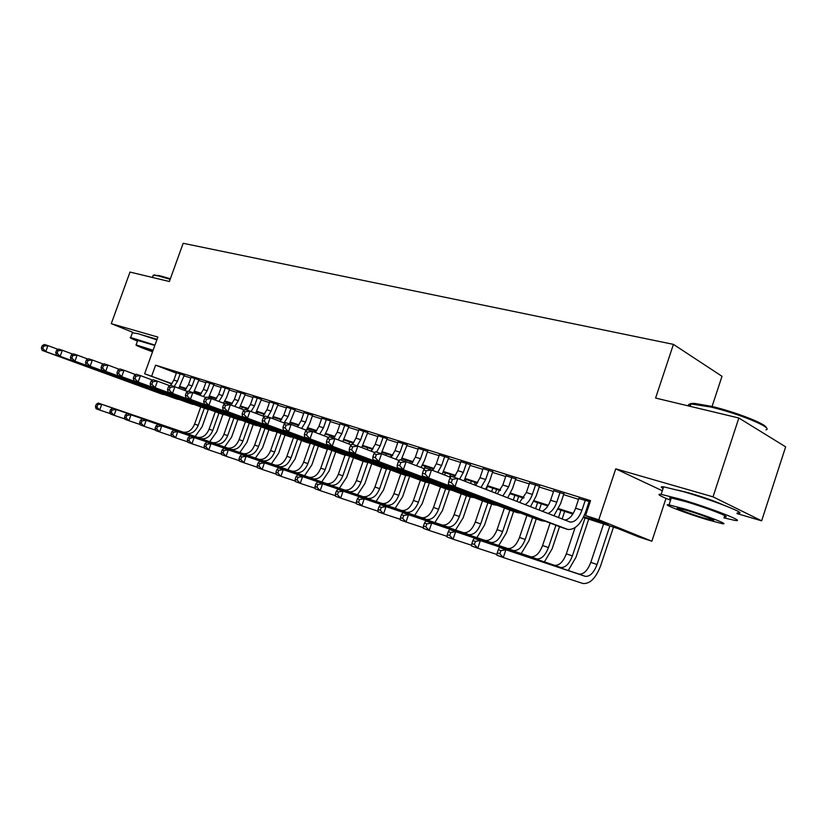 <?xml version="1.0" encoding="UTF-8"?>
<svg xmlns="http://www.w3.org/2000/svg" width="827" height="827" viewBox="0 0 827 827"><rect width="100%" height="100%" fill="white"/><g stroke="black" fill="none" stroke-linecap="round" stroke-linejoin="round"><path stroke-width="1.24" d="M157.047 339.318L142.161 334.925M723.077 504.883C715.407 501.379 704.356 497.472 689.925 493.15L678.802 490.359M712.057 406.491L722.002 376.295L673.436 344.373L183.16 243.293L169.37 281.511L130.004 272.073L111.273 323.667L132.889 332.382M673.436 344.373L655.594 398.056L738.842 418.007L785.65 446.849L761.646 520.824L713.029 496.841L615.753 468.847L598.779 519.78L651.862 541.209L639.033 537.054L618.141 528.649L583.366 517.413M736.95 513.577L761.646 520.824M665.993 498.371L651.862 541.209M738.842 418.007L713.029 496.841M184.276 375.293L176.502 372.75M198.976 379.893L191.12 377.319M214.028 384.596L206.078 381.991M229.451 389.414L221.409 386.788M245.257 394.345L237.111 391.698M261.446 399.41L253.207 396.733M278.048 404.599L269.705 401.891M295.074 409.913L286.628 407.184M312.544 415.371L303.985 412.611M330.469 420.974L321.806 418.183M348.87 426.722L340.093 423.91M367.767 432.635L358.866 429.782M387.181 438.692L378.166 435.819M407.122 444.926L397.994 442.021M427.631 451.335L418.369 448.399M448.73 457.931L439.333 454.964M470.429 464.712L460.897 461.714M492.758 471.69L483.092 468.661M515.759 478.874L505.959 475.814M539.452 486.276L529.507 483.175M563.869 493.905L553.78 490.752M583.697 516.73L608.041 524.576L585.568 515.531L590.54 500.645L155.6 365.162L176.358 373.163M184.07 375.851L190.872 377.98M198.769 380.451L205.84 382.663M213.831 385.165L221.16 387.46M229.244 389.993L236.863 392.38M245.04 394.934L252.959 397.415M261.239 400.01L269.468 402.584M277.841 405.199L286.38 407.876M294.867 410.533L303.747 413.304M312.327 415.991L321.558 418.886M330.252 421.605L339.845 424.602M348.653 427.363L358.629 430.485M367.539 433.276L377.918 436.522M386.953 439.354L397.746 442.724M406.894 445.588L418.131 449.102M427.404 452.007L439.085 455.667M448.492 458.613L460.66 462.417M470.191 465.405L482.854 469.364M492.52 472.393L505.71 476.517M515.521 479.588L529.259 483.888M539.204 487L553.532 491.486M563.621 494.639L578.559 499.322M588.793 502.527L589.806 502.837M590.168 501.762L578.807 498.578M589.041 501.772L590.054 502.092M171.778 383.966L144.642 373.763L157.854 337.075L111.273 323.667M144.642 373.763L171.995 383.676M155.6 365.162L151.692 376.037M585.568 515.531L598.779 519.78M200.279 394.675L193.89 392.277M185.879 389.269L179.614 386.912M194.076 391.977L200.527 394.407M572.853 514.012L558.246 509.287M547.877 505.938L533.88 501.42M523.656 498.112L510.238 493.781M500.159 490.525L487.289 486.369M477.344 483.154L465.012 479.164M455.191 476.001L443.365 472.176M433.668 469.043L422.318 465.374M412.756 462.283L401.86 458.768M392.422 455.718L381.96 452.338M372.636 449.319L362.598 446.084M353.387 443.107L343.753 439.995M334.656 437.049L325.404 434.061M316.41 431.156L307.52 428.283M298.64 425.419L290.101 422.659M281.325 419.816L273.117 417.17M264.444 414.368L256.556 411.815M247.986 409.045L240.409 406.605M231.932 403.865L224.655 401.508M216.271 398.8L209.272 396.536M200.982 393.859L194.252 391.688M179.893 386.457L186.437 388.566M194.552 391.181L201.354 393.373M209.572 396.03L216.643 398.314M224.954 400.992L232.315 403.359M240.709 406.078L248.369 408.538M256.866 411.288L264.826 413.851M273.427 416.632L281.707 419.299M290.411 422.111L299.023 424.882M307.83 427.724L316.793 430.619M325.714 433.493L335.038 436.501M344.073 439.416L353.78 442.548M362.919 445.495L373.029 448.761M382.281 451.749L392.815 455.139M402.191 458.168L413.149 461.704M422.649 464.764L434.072 468.454M443.685 471.555L455.594 475.391M465.343 478.544L477.737 482.544M487.62 485.728L500.552 489.904M510.569 493.13L524.06 497.482M534.211 500.759L548.28 505.297M558.576 508.615L573.256 513.36M615.753 468.847L662.313 490.742M578.931 498.216L575.582 508.223C572.863 515.49 569.265 519.439 564.81 520.059M585.309 500.201L581.95 510.249C578.859 518.312 574.92 522.25 570.154 522.064L457.807 478.482L454.995 486.721L567.973 529.497C575.147 529.807 581.061 523.904 585.702 511.779L589.165 501.41M449.764 478.451L451.149 476.321L457.807 478.482L452.431 479.319L449.764 478.451L448.637 481.748L451.304 482.617L452.431 479.319M451.304 482.617L454.995 486.721L448.348 484.519L561.099 527.254M448.348 484.519L448.637 481.748M603.596 523.946L590.809 562.35C587.677 570.485 583.779 574.403 579.117 574.114L499.425 547.443L505.897 549.769L503.271 557.543L583.066 583.531C590.064 583.976 595.916 578.063 600.629 565.792L613.469 527.13M609.861 525.972L597.042 564.531C593.91 572.697 590.013 576.636 585.361 576.357L505.897 549.769L500.893 550.637L498.309 549.707L497.254 552.808L499.839 553.749L500.893 550.637M499.839 553.749L503.271 557.543L496.81 555.175L497.254 552.808M499.425 547.443L498.309 549.707M690.359 405.83C688.529 403.958 690.018 403.162 694.804 403.431L711.375 406.326C735.368 411.846 767.301 424.375 766.195 427.755M765.967 429.833C774.124 428.19 738.511 413.386 710.662 406.998L690.979 403.969C688.581 404.124 687.837 404.806 688.757 406.005M723.904 517.878L734.738 520.359C748.187 522.695 710.393 507.902 680.321 499.167L661.135 494.339C656.338 493.822 659.47 495.797 670.552 500.232M737.188 512.864C750.689 515.004 712.946 500.087 682.844 491.507L663.616 486.824C660.711 486.493 660.525 487.041 663.068 488.488M670.935 499.074C669.084 498.05 669.208 497.689 671.297 497.968L685.252 501.493C706.827 507.768 733.869 518.343 724.287 516.699M707.426 519.769L722.033 523.615C731.585 525.383 704.49 514.88 682.947 508.502L669.022 504.883C659.946 503.292 686.255 513.464 707.426 519.769M687.402 510.559L678.357 508.202C672.454 507.158 689.501 513.743 703.188 517.816L712.523 520.266C718.611 521.392 701.255 514.663 687.402 510.559M153.409 275.184L159.508 275.639L170.362 278.771M170.155 279.33L158.805 276.042L153.977 275.195L152.871 276.104M154.959 345.117L130.666 337.519C129.095 337.416 131.369 338.625 137.468 341.127M156.851 339.866L137.975 333.653L132.361 332.816M137.706 340.466L154.835 345.459M153.109 350.255L136.104 344.9C135.08 345.117 140.559 347.423 152.55 351.806M153.005 350.545L142.637 347.299L152.654 351.527M553.894 490.401L550.586 500.242C548.59 505.804 545.799 509.484 542.223 511.282M560.086 492.334L556.767 502.216C554.638 508.098 551.692 511.861 547.919 513.495M553.883 515.81L560.561 503.757L563.993 493.554M423.61 469.932L422.504 473.168L425.078 474.005L426.184 470.77L423.61 469.932L425.078 467.875L431.508 469.953L428.737 478.047L541.768 520.803L545.096 521.206M450.508 477.313L431.508 469.953L426.184 470.77M425.078 474.005L428.737 478.047L422.308 475.928L536.113 518.911M422.308 475.928L422.504 473.168M529.621 482.823L526.354 492.51L519.552 502.475M535.627 484.694L532.34 494.422C530.665 499.188 528.277 502.599 525.186 504.666M530.469 506.713L536.185 495.973L539.566 485.925M398.356 461.704L397.26 464.877L399.741 465.694L400.847 462.51L398.356 461.704L399.886 459.709L406.109 461.724L403.369 469.674L517.351 512.657L520.628 513.091M424.427 468.785L406.109 461.724L400.847 462.51M399.741 465.694L403.369 469.674L397.156 467.617L511.882 510.838M397.156 467.617L397.26 464.877M506.072 475.463L502.837 485.015L497.306 493.833M511.892 477.282L508.646 486.865L502.826 495.973M507.695 497.864L512.533 488.416L515.872 478.523M373.949 453.744L372.863 456.866L375.272 457.662L376.347 454.53L373.949 453.744L375.541 451.811L381.557 453.765L378.849 461.569L493.667 504.759L496.903 505.204M399.234 460.556L381.557 453.765L376.347 454.53M375.272 457.662L378.849 461.569L372.853 459.595L488.385 502.992M372.853 459.595L372.863 456.866M483.206 468.33L480.011 477.727L475.566 485.387M488.86 470.098L485.656 479.536L480.952 487.475M485.563 489.264L489.563 481.087L492.871 471.349M350.348 446.053L349.273 449.123L351.599 449.888L352.674 446.807L350.348 446.053L352.002 444.182L357.812 446.063L355.145 453.744L470.687 497.089L473.871 497.565M374.889 452.607L357.812 446.063L352.674 446.807M351.599 449.888L355.145 453.744L349.345 451.831L465.58 495.383M349.345 451.831L349.273 449.123M568.263 570.496L576.005 557.202L588.71 519.139M585.061 517.96L572.387 555.92C569.265 563.962 565.368 567.818 560.665 567.498L480.353 540.579L477.758 548.218L496.944 554.493M575.085 527.626L566.33 553.811C563.228 561.812 559.321 565.658 554.607 565.327L474.098 538.325L480.353 540.579L475.401 541.427L472.899 540.517L471.866 543.577L474.367 544.486L475.401 541.427M474.367 544.486L477.758 548.218L471.514 545.934L471.866 543.577M474.098 538.325L472.899 540.517M544.404 561.915L552.116 548.859L559.548 526.685M562.122 519.015L564.676 511.375M560.985 510.176L558.494 517.609M555.909 525.31L548.446 547.567C545.355 555.486 541.447 559.259 536.702 558.907L455.636 531.678L453.072 539.194L471.607 545.272M550.1 523.109L542.574 545.52C539.493 553.397 535.576 557.16 530.831 556.798L449.578 529.497L455.636 531.678L450.736 532.505L448.306 531.627L447.283 534.635L449.712 535.514L450.736 532.505M449.712 535.514L453.072 539.194L447.025 536.981L447.283 534.635M449.578 529.497L448.306 531.627M521.227 553.583L528.908 540.765L536.247 518.963M539.225 510.114L541.334 503.829M537.612 502.62L535.565 508.698M532.567 517.599L525.207 539.462C522.137 547.247 518.219 550.947 513.443 550.565L431.694 523.067L429.172 530.458L447.097 536.351M526.913 515.459L519.501 537.467C516.441 545.231 512.523 548.911 507.737 548.518L425.833 520.958L431.694 523.067L426.846 523.863L424.499 523.015L423.486 525.972L425.833 526.83L426.846 523.863M425.833 526.83L429.172 530.458L423.31 528.319L423.486 525.972M425.833 520.958L424.499 523.015M498.722 545.5L506.362 532.898L513.619 511.417M516.978 501.472L518.663 496.5M514.901 495.29L513.288 500.035M509.887 510.104L502.62 531.585C499.591 539.256 495.662 542.884 490.856 542.46L408.507 514.725L406.005 521.992L423.352 527.709M504.398 508.036L497.079 529.642C494.05 537.292 490.122 540.899 485.304 540.476L402.821 512.678L408.507 514.725L403.71 515.5L401.436 514.683L400.433 517.588L402.708 518.415L403.71 515.5M402.708 518.415L406.005 521.992L400.33 519.925L400.433 517.588M402.821 512.678L401.436 514.683M461.011 461.394L457.838 470.656L454.199 477.313M466.5 463.11L463.327 472.403L459.595 479.174M464.019 480.89L470.532 464.392M327.513 438.61L326.458 441.628L328.701 442.373L329.756 439.344L327.513 438.61L329.218 436.801L334.852 438.62L332.216 446.177L448.379 489.646L451.521 490.132M351.351 444.916L334.852 438.62L329.756 439.344M328.701 442.373L332.216 446.177L326.593 444.316L443.437 487.992M326.593 444.316L326.458 441.628M476.848 537.633L484.446 525.248L491.631 504.077M495.363 493.078L496.613 489.377M492.82 488.157L491.641 491.631M487.847 502.816L480.683 523.925C477.665 531.482 473.747 535.038 468.899 534.593L386.033 506.631L383.563 513.794L400.361 519.335M487.403 486.4L486.328 489.563M482.503 500.811L475.298 522.044C472.289 529.569 468.361 533.115 463.513 532.66L380.513 504.646L386.033 506.631L381.278 507.396L379.076 506.6L378.084 509.453L380.286 510.259L381.278 507.396M380.286 510.259L383.563 513.794L378.053 511.779L378.084 509.453M380.513 504.646L379.076 506.6M439.437 454.664L436.305 463.792L432.635 470.398M444.771 456.328L441.628 465.487L437.741 472.372M442.228 474.109L448.834 457.62M305.401 431.405L304.367 434.382L306.538 435.095L307.582 432.118L305.401 431.405L307.168 429.647L312.616 431.415L310.011 438.837L426.711 482.41L429.813 482.927M328.567 437.483L312.616 431.415L307.582 432.118M306.538 435.095L310.011 438.837L304.574 437.049L421.925 480.818M304.574 437.049L304.367 434.382M455.574 529.993L463.141 517.816L470.253 496.944M474.347 484.911L475.184 482.451M471.359 481.221L470.604 483.454M466.438 495.673L459.347 516.482C456.359 523.925 452.431 527.409 447.562 526.944L364.231 498.784L361.792 505.835L378.063 511.22M466.087 479.515L465.436 481.448M461.228 493.771L454.106 514.652C451.128 522.075 447.2 525.538 442.321 525.062L358.887 496.862L364.231 498.784L359.528 499.529L357.388 498.753L356.416 501.575L358.556 502.351L359.528 499.529M358.556 502.351L361.792 505.835L356.458 503.881L356.416 501.575M358.887 496.862L357.388 498.753M418.472 448.11L415.371 457.114L411.536 463.813M423.651 449.733L420.55 458.768L416.498 465.725M421.046 467.482L424.54 460.339L427.735 451.046M283.992 424.427L282.968 427.352L285.077 428.045L286.101 425.119L283.992 424.427L285.801 422.721L291.083 424.437L288.52 431.746L405.654 475.391L408.714 475.907M306.517 430.298L291.083 424.437L286.101 425.119M285.077 428.045L288.52 431.746L283.248 429.999L401.023 473.85M283.248 429.999L282.968 427.352M434.888 522.561L442.414 510.59L449.464 489.966M453.827 477.189L454.333 475.721M450.488 474.481L449.63 476.972M445.619 488.726L438.599 509.246C435.633 516.575 431.704 519.997 426.815 519.501L343.081 491.176L340.672 498.123L356.447 503.343M445.36 472.817L444.606 475.029M440.533 486.927L433.503 507.458C430.547 514.776 426.618 518.178 421.718 517.671L337.892 489.315L343.081 491.176L338.429 491.9L336.351 491.145L335.39 493.926L337.457 494.68L338.429 491.9M337.457 494.68L340.672 498.123L335.493 496.221L335.39 493.926M337.892 489.315L336.351 491.145M398.087 441.752L395.017 450.622L391.037 457.403M403.131 443.324L400.051 452.224L395.854 459.254M401.085 460.091L407.225 444.647M263.244 417.666L262.231 420.54L264.278 421.212L265.291 418.338L263.244 417.666L265.105 416.012L270.212 417.666L267.679 424.861L385.196 468.568L388.214 469.095M285.16 423.331L270.212 417.666L265.291 418.338M264.278 421.212L267.679 424.861L262.572 423.176L380.709 467.069M262.572 423.176L262.231 420.54M414.761 515.324L422.256 503.55L429.327 482.927M430.174 467.917L429.678 469.364M425.357 481.965L418.41 502.196C415.474 509.432 411.546 512.781 406.636 512.264L322.551 483.795L320.173 490.628L335.462 495.704M425.181 466.304L424.344 468.754M420.385 480.27L413.448 500.469C410.512 507.675 406.595 511.014 401.674 510.486L317.516 481.976L322.551 483.795L317.95 484.498L315.935 483.764L314.973 486.493L316.989 487.227L317.95 484.498M316.989 487.227L320.173 490.628L315.139 488.788L314.973 486.493M317.516 481.976L315.935 483.764M378.249 435.56L375.22 444.306L371.096 451.149M383.159 437.09L380.12 445.867L376.554 452.142M381.185 453.641L387.274 438.434M243.138 411.112L242.135 413.945L244.11 414.596L245.112 411.763L243.138 411.112L245.03 409.499L249.992 411.112L247.48 418.193L365.296 461.931L368.273 462.469M264.464 416.581L249.992 411.112L245.112 411.763M244.11 414.596L247.48 418.193L242.528 416.56L360.954 460.474M242.528 416.56L242.135 413.945M395.161 508.285L402.625 496.696L409.654 476.259M410.409 461.528L409.841 463.161M400.485 473.664L405.654 475.391L398.759 495.342C395.844 502.475 391.926 505.762 386.995 505.214L302.62 476.621L300.263 483.35L315.108 488.292M405.54 459.957L405.054 461.383M400.785 473.768L393.931 493.657C391.026 500.759 387.098 504.036 382.167 503.488L297.73 474.853L302.62 476.621L298.061 477.303L296.097 476.59L295.156 479.288L297.12 480.001L298.061 477.303M297.12 480.001L300.263 483.35L295.384 481.562L295.156 479.288M297.73 474.853L296.097 476.59M358.959 429.533L355.961 438.155L352.416 444.316M363.735 431.022L360.727 439.675L357.171 445.856M361.709 447.562L367.85 432.376M223.621 404.754L222.628 407.546L224.562 408.176L225.544 405.385L223.621 404.754L225.554 403.194L230.371 404.754L227.89 411.722L348.88 456.018M244.399 410.037L230.371 404.754L225.544 405.385M224.562 408.176L227.89 411.722L223.083 410.13L341.737 454.064M223.083 410.13L222.628 407.546M376.089 501.431L383.501 490.029L390.447 469.922M391.15 455.305L390.499 457.197M386.447 468.919L379.634 488.664C376.74 495.693 372.822 498.929 367.881 498.361L283.258 469.653L280.932 476.29L295.332 481.087M386.416 453.775L385.858 455.419M381.712 467.4L374.92 487.02C372.036 494.029 368.118 497.244 363.177 496.676L278.503 467.937L283.258 469.653L278.74 470.315L276.838 469.633L275.908 472.279L277.81 472.972L278.74 470.315M277.81 472.972L280.932 476.29L276.177 474.553L275.908 472.279M278.503 467.937L276.838 469.633M340.176 423.672L337.209 432.18L333.684 438.248M344.818 425.119L341.851 433.658L338.181 439.892M342.74 441.639L348.953 426.484M204.693 398.583L203.711 401.333L205.582 401.943L206.564 399.193L204.693 398.583L206.657 397.063L211.33 398.583L208.88 405.447L330.004 449.743M224.934 403.7L211.33 398.583L206.564 399.193M205.582 401.943L208.88 405.447L204.217 403.907L323.026 447.82M204.217 403.907L203.711 401.333M357.502 494.763L364.883 483.526L371.736 463.751M372.398 449.247L372.15 449.96M367.829 462.448L360.996 482.162C358.122 489.098 354.214 492.272 349.263 491.683L264.433 462.882L262.128 469.416L276.125 474.088M367.788 447.758L367.136 449.64M363.125 461.197L356.406 480.559C353.542 487.475 349.635 490.638 344.683 490.039L259.812 461.218L264.433 462.882L259.967 463.523L258.117 462.862L257.197 465.477L259.037 466.149L259.967 463.523M259.037 466.149L262.128 469.416L257.517 467.731L257.197 465.477M259.812 461.218L258.117 462.862M321.879 417.955L318.943 426.35L315.335 432.449M326.407 419.372L323.471 427.797L319.667 434.103M324.277 435.85L327.533 429.368L330.552 420.747M186.313 392.598L185.341 395.296L187.16 395.895L188.122 393.187L186.313 392.598L188.308 391.119L192.846 392.587L190.427 399.348L311.634 443.634M206.037 397.539L192.846 392.587L188.122 393.187M187.16 395.895L190.427 399.348L185.899 397.849L304.812 441.742M185.899 397.849L185.341 395.296M339.401 488.261L346.74 477.2L353.501 457.734M349.625 456.297L342.833 475.825C339.99 482.668 336.082 485.79 331.12 485.18L246.136 456.297L243.862 462.738L257.455 467.286M349.635 441.887L348.901 443.985M345.014 455.16L338.367 474.264C335.524 481.087 331.627 484.188 326.655 483.578L241.639 454.674L246.136 456.297L241.711 456.928L239.913 456.277L239.003 458.851L240.791 459.512L241.711 456.928M240.791 459.512L243.862 462.738L239.375 461.094L239.003 458.851M241.639 454.674L239.913 456.277M304.067 412.394L301.162 420.674L297.42 426.835M308.471 413.769L305.566 422.08L301.638 428.438M306.29 430.205L309.639 423.662L312.627 415.154M168.46 386.778L167.509 389.445L169.266 390.024L170.228 387.356L168.46 386.778L170.486 385.341L174.89 386.767L172.502 393.435L293.74 437.679M187.698 391.564L174.89 386.767L170.228 387.356M169.266 390.024L172.502 393.435L168.098 391.977L287.072 435.829M168.098 391.977L167.509 389.445M321.755 481.924L329.053 471.028L335.731 451.862M331.844 450.426L325.135 469.653C322.313 476.404 318.416 479.464 313.443 478.843L228.335 449.888L226.091 456.246L239.303 460.67M331.937 436.17L331.462 437.524M327.358 449.278L320.783 468.134C317.961 474.863 314.074 477.913 309.091 477.282L223.962 448.317L228.335 449.888L223.952 450.508L222.205 449.878L221.305 452.421L223.052 453.051L223.952 450.508M223.052 453.051L226.091 456.246L221.719 454.643L221.305 452.421M223.962 448.317L222.205 449.878M286.7 406.977L283.826 415.144L279.96 421.356M291.001 408.311L288.116 416.519L284.075 422.917M289.347 423.869L295.156 409.706M151.114 381.123L150.173 383.749L151.879 384.317L152.83 381.681L151.114 381.123L153.16 379.727L157.45 381.113L155.083 387.677L276.311 431.88M169.886 385.764L157.45 381.113L152.83 381.681M151.879 384.317L155.083 387.677L150.814 386.271L269.798 430.061M150.814 386.271L150.173 383.749M304.543 475.742L311.8 465.012L318.395 446.135M314.508 444.688L307.882 463.627C305.08 470.294 301.193 473.302 296.211 472.662L211.019 443.654L208.797 449.929L221.636 454.23M314.673 430.598L314.188 432.014M310.177 443.458L303.633 462.148C300.842 468.785 296.955 471.783 291.972 471.142L206.76 442.125L211.019 443.654L206.678 444.264L204.972 443.644L204.083 446.156L205.789 446.766L206.678 444.264M205.789 446.766L208.797 449.929L204.538 448.368L204.083 446.156M206.76 442.125L204.972 443.644M269.778 401.684L266.925 409.758L262.955 416.012M273.964 402.997L271.111 411.091L267.659 416.839M272.3 418.462L278.12 404.393M134.253 375.634L133.323 378.218L134.987 378.766L135.917 376.171L134.253 375.634L136.331 374.269L140.497 375.613L138.161 382.084L259.316 426.225M152.571 380.131L140.497 375.613L135.917 376.171M134.987 378.766L138.161 382.084L134.005 380.72L252.959 424.447M134.005 380.72L133.323 378.218M287.765 469.715L294.981 459.14L301.493 440.543M297.596 439.106L291.052 457.755C288.272 464.329 284.395 467.296 279.412 466.635L194.159 437.586L191.957 443.768L204.455 447.965M297.844 425.161L297.275 426.784M293.451 437.659L286.907 456.308C284.137 462.862 280.26 465.818 275.277 465.146L190.024 436.098L194.159 437.586L189.859 438.186L188.205 437.586L187.326 440.057L188.98 440.657L189.859 438.186M188.98 440.657L191.957 443.768L187.822 442.259L187.326 440.057M190.024 436.098L188.205 437.586M253.269 396.536L250.457 404.506L247.035 410.151M257.362 397.808L254.53 405.799L251.067 411.515M255.636 413.252L261.518 399.214M117.858 370.289L116.938 372.843L118.55 373.37L119.481 370.816L117.858 370.289L119.956 368.956L124.009 370.269L121.693 376.657L242.756 420.716M135.752 374.652L124.009 370.269L119.481 370.816M118.55 373.37L121.693 376.657L117.651 375.313L236.532 418.969M117.651 375.313L116.938 372.843M271.39 463.833L278.565 453.413L285.005 435.085M281.097 433.648L274.636 452.028C271.876 458.52 268.01 461.425 263.027 460.753L177.753 431.684L175.572 437.783L187.729 441.866M277.086 432.159L270.594 450.612C267.845 457.093 263.968 459.988 258.985 459.305L173.711 430.226L177.753 431.684L173.484 432.263L171.871 431.673L171.003 434.113L172.616 434.702L173.484 432.263M172.616 434.702L175.572 437.783L171.54 436.315L171.003 434.113M173.711 430.226L171.871 431.673M237.173 391.512L234.382 399.379L230.96 404.972M241.164 392.753L238.362 400.65L234.785 406.419M239.396 408.156L245.319 394.159M101.907 365.089L100.997 367.612L102.569 368.129L103.489 365.606L101.907 365.089L104.026 363.797L107.965 365.069L105.68 371.364L226.608 415.34M119.377 369.318L107.965 365.069L103.489 365.606M102.569 368.129L105.68 371.364L101.752 370.062L220.53 413.624M101.752 370.062L100.997 367.612M255.409 458.096L262.541 447.82L268.909 429.761M272.827 418.658L273.323 417.232M265.002 428.314L258.603 446.435C255.874 452.845 252.018 455.708 247.035 455.026L161.761 425.926L159.601 431.952L171.447 435.932M261.084 426.877L254.664 445.06C251.935 451.449 248.079 454.302 243.097 453.609L157.833 424.52L161.761 425.926L157.543 426.494L155.972 425.926L155.104 428.334L156.675 428.903L157.543 426.494M156.675 428.903L159.601 431.952L155.672 430.516L155.104 428.334M157.833 424.52L155.972 425.926M221.471 386.602L218.71 394.376L215.175 400.03M225.357 387.822L222.587 395.616L218.907 401.426M223.548 403.173L226.691 397.177L229.513 389.228M86.39 360.034L85.481 362.515L87.021 363.022L87.92 360.531L86.39 360.034L88.52 358.763L92.355 360.014L90.102 366.216L210.864 410.099M103.458 364.138L92.355 360.014L87.92 360.531M87.021 363.022L90.102 366.216L86.266 364.955L204.91 408.414M86.266 364.955L85.481 362.515M239.809 452.503L246.911 442.362L253.207 424.53M257.011 413.769L257.59 412.146M249.289 423.114L242.962 440.977C240.254 447.304 236.408 450.126 231.426 449.423L146.183 420.323L144.043 426.267L155.579 430.143M245.454 421.708L239.117 439.633C236.408 445.939 232.563 448.751 227.58 448.048L142.347 418.948L146.183 420.323L141.996 420.881L140.466 420.323L139.618 422.7L141.148 423.259L141.996 420.881M141.148 423.259L144.043 426.267L140.218 424.861L139.618 422.7M142.347 418.948L140.466 420.323M206.14 381.816L203.401 389.496L199.772 395.192M209.934 383.004L207.195 390.706L203.411 396.557M208.538 397.673L214.09 384.41M71.277 355.103L70.388 357.553L71.877 358.05L72.766 355.6L71.277 355.103L73.427 353.873L77.159 355.083L74.926 361.203L195.492 404.982M87.962 359.094L77.159 355.083L72.766 355.6M71.877 358.05L74.926 361.203L71.194 359.972L189.662 403.328M71.194 359.972L70.388 357.553M224.582 447.035L231.632 437.038L237.876 419.413M241.577 408.972L242.208 407.184M233.938 418.028L227.694 435.643C225.006 441.897 221.16 444.668 216.178 443.954L130.997 414.854L128.888 420.726L140.125 424.509M230.206 416.663L223.931 434.33C221.243 440.564 217.408 443.324 212.425 442.61L127.255 413.51L130.997 414.854L126.851 415.402L125.363 414.865L124.515 417.201L126.004 417.749L126.851 415.402M126.004 417.749L128.888 420.726L125.156 419.361L124.515 417.201M127.255 413.51L125.363 414.865M191.171 377.143L188.463 384.731L184.731 390.458M194.883 378.301L192.164 385.909L188.825 391.285M193.508 392.835L199.038 379.717M56.556 350.317L55.678 352.726L57.135 353.201L58.014 350.782L56.556 350.317L58.717 349.108L62.356 350.286L60.154 356.323L180.493 399.989M72.879 354.183L62.356 350.286L58.014 350.782M57.135 353.201L60.154 356.323L56.525 355.124L174.786 398.366M56.525 355.124L55.678 352.726M209.696 441.69L216.715 431.828L222.897 414.42M226.753 403.576L227.198 402.335M218.948 413.066L212.777 430.443C210.099 436.615 206.274 439.344 201.302 438.62L116.194 409.53L114.095 415.319L125.053 419.01M215.299 411.722L209.097 429.161C206.43 435.312 202.615 438.031 197.632 437.307L112.544 408.218L116.194 409.53L112.09 410.058L110.632 409.53L109.795 411.846L111.252 412.373L112.09 410.058M111.252 412.373L114.095 415.319L110.456 413.986L109.795 411.846M112.544 408.218L110.632 409.53M176.565 372.584L173.877 380.069L170.558 385.361M180.183 373.711L177.495 381.226L174.166 386.529M178.756 388.214L184.328 375.127M42.218 345.645L41.35 348.022L42.766 348.487L43.645 346.099L42.218 345.645L44.4 344.466L47.945 345.614L45.764 351.578L165.845 395.11M58.19 349.407L47.945 345.614L43.645 346.099M42.766 348.487L45.764 351.578L42.218 350.41L160.262 393.518M42.218 350.41L41.35 348.022M195.162 436.47L202.139 426.742L208.27 409.541L204.352 408.228M212.074 398.862L212.518 397.591M204.31 408.218L198.201 425.357C195.544 431.456 191.74 434.144 186.757 433.41L101.752 404.331L99.674 410.047L110.353 413.655M200.734 406.905L194.603 424.106C191.957 430.185 188.153 432.862 183.18 432.118L98.196 403.059L101.752 404.331L96.263 404.341L95.436 406.626L96.852 407.142L97.679 404.848M96.852 407.142L99.674 410.047L96.128 408.755L95.436 406.626M98.196 403.059L96.263 404.341M581.95 510.249L575.582 508.223M566.96 529.208L560.592 527.078M597.042 564.531L590.809 562.35M585.04 576.264L578.786 574.021M556.767 502.216L550.586 500.242M541.768 520.803L535.596 518.746M532.34 494.422L526.354 492.51M517.351 512.657L511.365 510.662M508.646 486.865L502.837 485.015M493.667 504.759L487.858 502.816M485.656 479.536L480.011 477.727M470.687 497.089L465.043 495.208M572.387 555.92L566.33 553.811M560.334 567.405L554.276 565.234M548.446 547.567L542.574 545.52M536.372 558.814L530.489 556.705M525.207 539.462L519.501 537.467M513.112 550.462L507.396 548.415M502.62 531.585L497.079 529.642M490.514 542.367L484.963 540.372M463.327 472.403L457.838 470.656M448.379 489.646L442.9 487.816M480.683 523.925L475.298 522.044M468.558 534.49L463.172 532.557M441.628 465.487L436.305 463.792M426.711 482.41L421.388 480.642M459.347 516.482L454.106 514.652M447.221 526.84L441.98 524.959M420.55 458.768L415.371 457.114M438.599 509.246L433.503 507.458M426.474 519.397L421.377 517.568M400.051 452.224L395.017 450.622M385.196 468.568L380.172 466.883M418.41 502.196L413.448 500.469M406.284 512.151L401.333 510.373M380.12 445.867L375.22 444.306M365.296 461.931L360.407 460.298M398.759 495.342L393.931 493.657M386.643 505.111L381.816 503.385M360.727 439.675L355.961 438.155M345.944 455.47L341.189 453.878M379.634 488.664L374.92 487.02M367.529 498.257L362.826 496.572M341.851 433.658L337.209 432.18M327.11 449.185L322.478 447.645M360.996 482.162L356.406 480.559M348.911 491.579L344.332 489.935M323.471 427.797L318.943 426.35M308.771 443.065L304.264 441.566M342.833 475.825L338.367 474.264M330.769 485.067L326.303 483.475M305.566 422.08L301.162 420.674M290.918 437.111L286.524 435.643M325.135 469.653L320.783 468.134M313.092 478.73L308.74 477.169M288.116 416.519L283.826 415.144M273.52 431.312L269.251 429.885M307.882 463.627L303.633 462.148M295.859 472.548L291.621 471.028M271.111 411.091L266.925 409.758M256.577 425.657L252.4 424.261M291.052 457.755L286.907 456.308M279.061 466.521L274.926 465.043M254.53 405.799L250.457 404.506M240.047 420.137L235.984 418.782M274.636 452.028L270.594 450.612M262.666 460.649L258.634 459.202M238.362 400.65L234.382 399.379M223.941 414.761L219.972 413.438M258.603 446.435L254.664 445.06M246.673 454.912L242.735 453.496M222.587 395.616L218.71 394.376M242.962 440.977L239.117 439.633M231.064 449.309L227.218 447.934M207.195 390.706L203.401 389.496M192.887 404.403L189.114 403.142M227.694 435.643L223.931 434.33M215.826 443.851L212.074 442.507M192.164 385.909L188.463 384.731M177.919 399.41L174.239 398.18M212.777 430.443L209.097 429.161M200.94 438.506L197.281 437.194M177.495 381.226L173.877 380.069M163.312 394.541L159.714 393.332M198.201 425.357L194.603 424.106M186.406 433.296L182.829 432.014M570.154 522.064L568.976 521.682M585.361 576.357L579.117 574.114M690.194 406.346L690.979 403.969M712.74 519.604L712.523 520.266M671.297 497.968L669.022 504.883M661.135 494.339L663.616 486.824M694.804 403.431L693.698 404.01M152.395 277.438L153.202 275.205M137.82 340.155L136.104 344.9M130.666 337.519L132.537 332.34M154.794 274.812L153.977 275.195M560.665 567.498L554.607 565.327M536.702 558.907L530.831 556.798M513.443 550.565L507.737 548.518M490.856 542.46L485.304 540.476M468.899 534.593L463.513 532.66M447.562 526.944L442.321 525.062M426.815 519.501L421.718 517.671M406.636 512.264L401.674 510.486M386.995 505.214L382.167 503.488M367.881 498.361L363.177 496.676M349.263 491.683L344.683 490.039M331.12 485.18L326.655 483.578M313.443 478.843L309.091 477.282M296.211 472.662L291.972 471.142M279.412 466.635L275.277 465.146M263.027 460.753L258.985 459.305M247.035 455.026L243.097 453.609M231.426 449.423L227.58 448.048M216.178 443.954L212.425 442.61M201.302 438.62L197.632 437.307M186.757 433.41L183.18 432.118"/></g></svg>
